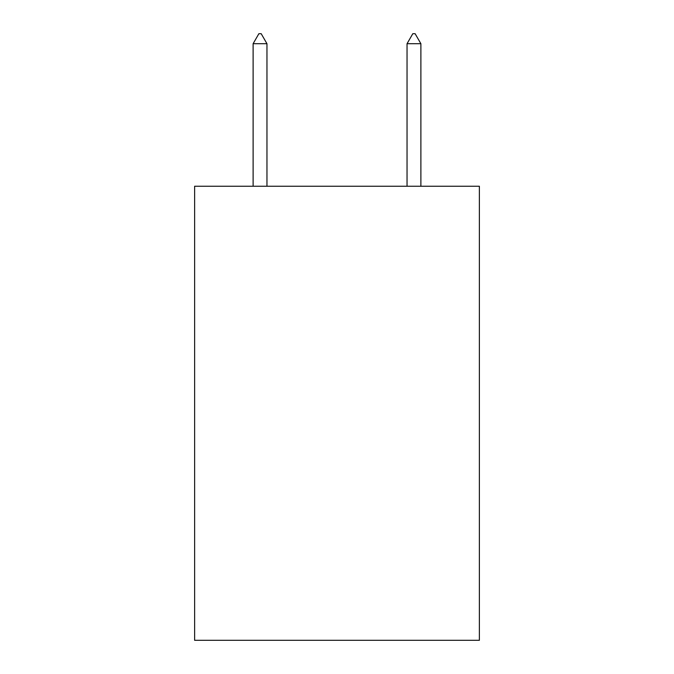 <?xml version="1.0" encoding="UTF-8"?>
<svg xmlns="http://www.w3.org/2000/svg" width="674" height="674" viewBox="0 0 674 674"><rect width="100%" height="100%" fill="white"/><g stroke="black" fill="none" stroke-linecap="round" stroke-linejoin="round"><path stroke-width="1.01" d="M479.374 186.235L479.374 640.3L194.626 640.3L194.626 186.235L479.374 186.235M266.963 43.709L261.192 33.7L258.883 33.7L253.112 43.709L266.963 43.709L266.963 186.235M253.112 43.709L253.112 186.235M412.808 33.7L415.117 33.7L420.888 43.709L407.037 43.709L412.808 33.7M420.888 186.235L420.888 43.709M407.037 186.235L407.037 43.709"/></g></svg>
